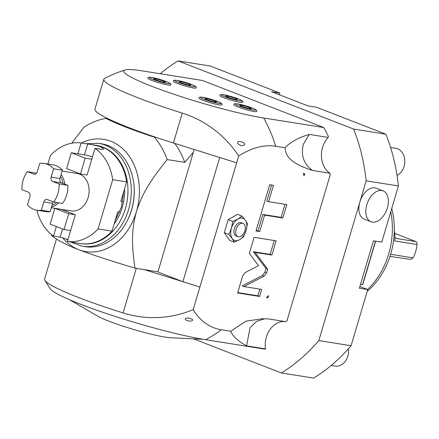 <?xml version="1.0" encoding="UTF-8"?>
<svg xmlns="http://www.w3.org/2000/svg" width="439" height="439" viewBox="0 0 439 439"><rect width="100%" height="100%" fill="white"/><g stroke="black" fill="none" stroke-linecap="round" stroke-linejoin="round"><path stroke-width="0.66" d="M398.409 185.966L381.776 242.13L373.413 240.802L359.365 288.231L367.728 289.559L351.09 345.723L318.824 340.587L359.876 201.995A16.578 10.251 -68.8 0 1 374.829 187.821A16.578 10.251 -68.8 0 1 376.146 188.172L383.082 190.866A16.578 10.251 -68.8 0 1 387.017 208.997A16.578 10.251 -68.8 0 1 372.404 222.129A16.578 10.251 111.2 0 1 371.087 221.777L364.145 219.083A16.578 10.251 -68.8 0 1 359.876 201.995L366.148 180.835L398.409 185.966A175.243 136.507 99 0 0 385.886 134.191L353.62 129.061A175.243 136.507 99 0 1 366.148 180.835M160.235 73.747A175.243 136.507 99 0 1 178.058 60.906L210.325 66.037L279.89 93.046L271.527 91.713L307.964 105.859L316.321 107.187L385.886 134.191M279.89 93.046L279.38 94.764M318.824 340.587A175.243 136.507 -81 0 1 281.372 372.963L313.638 378.094A175.243 136.507 -81 0 0 351.09 345.723M367.728 289.559L359.876 286.513M360.49 284.445L362.515 284.763L362.943 284.033L375.641 241.159M371.087 221.777A16.578 10.251 111.2 0 1 367.152 203.647A16.578 10.251 111.2 0 1 381.765 190.515A16.578 10.251 -68.8 0 1 383.082 190.866M281.372 372.963L193.456 338.831M178.058 60.906L353.62 129.061M263.658 117.981L323.784 127.551L202.544 80.48L142.412 70.909A82.752 8.599 16.5 0 0 124.95 69.977A82.752 8.599 16.5 0 0 169.13 92.629A82.752 8.599 16.5 0 0 263.658 117.981A144.458 112.527 99 0 1 275.703 146.253L285.054 147.74C290.399 142.066 298.46 137.621 309.237 134.411L328.142 137.423A21.906 17.066 -81 0 0 329.914 173.224L330.309 174.486L287.002 320.673L285.932 321.699L268.679 318.955L262.44 318.774L246.01 321.145L230.694 331.253L221.344 329.766A96.218 59.501 111.2 0 1 193.176 309.627A104.762 103.066 71.5 0 1 123.079 312.925A99.461 10.338 -163.5 0 1 44.882 280.285A99.461 10.338 -163.5 0 1 44.624 279.023L56.466 239.041M323.784 127.551A144.458 112.527 99 0 1 328.416 136.551L328.142 137.423M170.656 84.99A11.842 1.229 -163.5 0 1 167.978 84.996A11.842 1.229 -163.5 0 1 155.236 81.632A11.842 1.229 -163.5 0 1 147.948 78.263C147.564 77.335 148.81 77.055 151.685 77.429L166.661 81.703C170.365 83.212 171.693 84.304 170.656 84.99M196.052 87.959A11.842 1.229 -163.5 0 1 193.374 87.965A11.842 1.229 -163.5 0 1 180.632 84.601A11.842 1.229 -163.5 0 1 173.345 81.231C172.961 80.299 174.206 80.024 177.076 80.392L192.057 84.672C195.756 86.181 197.089 87.273 196.052 87.959M242.619 102.303A11.842 1.229 -163.5 0 1 239.941 102.309A11.842 1.229 -163.5 0 1 227.199 98.945A11.842 1.229 -163.5 0 1 219.912 95.576C219.527 94.643 220.773 94.369 223.643 94.736L238.624 99.016C242.328 100.526 243.656 101.618 242.619 102.303M256.585 111.457A11.842 1.229 -163.5 0 1 253.907 111.462A11.842 1.229 -163.5 0 1 241.165 108.104A11.842 1.229 -163.5 0 1 233.883 104.734C233.499 103.802 234.739 103.522 237.614 103.895L252.59 108.17C256.294 109.679 257.627 110.776 256.585 111.457M221.827 104.855A11.842 1.229 -163.5 0 1 219.143 104.861A11.842 1.229 -163.5 0 1 206.401 101.497A11.842 1.229 -163.5 0 1 199.119 98.127C198.735 97.195 199.975 96.92 202.851 97.288L217.826 101.568C221.53 103.077 222.864 104.169 221.827 104.855M194.186 149.512L157.903 271.999L182.92 281.712L199.91 287.029L193.176 309.627M329.914 173.224L312.656 170.48C284 161.492 285.74 151.071 285.054 147.74M275.703 146.253A96.218 59.501 111.2 0 0 238.679 156.015L199.91 287.029M303.289 173.416L304.754 173.646L304.084 175.907L303.289 173.416M267.96 297.856L266.495 297.626L268.63 295.601L267.96 297.856L266.747 297.384M242.004 216.092L237.422 214.314L228.159 219.665L224.296 232.703L229.696 240.391L234.283 242.169L232.204 238.569L228.878 234.481L231.43 228.203L232.741 221.443L237.993 219.012L242.004 216.092L245.33 220.175L247.409 223.78L246.098 230.541L243.546 236.819L239.535 239.732L234.283 242.169M245.171 272.542L242.663 275.933L237.62 292.967L259.619 296.468L261.704 289.422L243.886 286.585L264.141 276.142L266.649 272.745L267.691 269.211L255.152 252.403L271.884 255.064L276.104 240.813L254.104 237.312L249.347 253.38L258.511 265.661L245.171 272.542M264.602 215.126L282.853 218.029L286.826 204.612L268.575 201.704L273.442 185.285L269.694 184.687L255.992 230.952L259.734 231.545L264.602 215.126L262.868 214.451L281.119 217.354L284.982 204.316M199.871 287.024L144.365 269.645L157.963 271.807M124.95 69.977A144.458 144.458 0 0 0 104.712 78.29A99.461 10.338 16.5 0 0 103.813 79.212L94.956 109.108A99.461 10.338 16.5 0 0 108.005 118.706A99.461 10.338 16.5 0 0 156.46 137.517A99.461 10.338 16.5 0 0 173.41 143.01L236.665 162.814M103.813 79.212A99.461 10.338 16.5 0 0 182.267 113.114A104.762 103.066 71.5 0 1 238.679 156.015M241.247 145.721C244.978 145.402 245.697 144.365 243.404 142.609C237.713 139.629 234.733 143.076 241.247 145.721M156.46 137.517L154.418 137.193C132.386 129.988 116.236 123.716 105.969 118.382A80.518 62.722 -81 0 0 83.931 127.244L71.722 143.213M108.005 118.706L105.969 118.382M193.407 152.157L184.803 162.375L167.204 159.571A80.518 62.722 -81 0 0 154.418 137.193M184.803 162.375A80.518 62.722 -81 0 0 174.738 143.427M167.204 159.571C148.316 183.058 141.72 195.267 136.43 211.625A56.834 44.273 -81 0 0 127.332 153.655A56.834 44.273 -81 0 0 81.413 142.993M144.365 269.645L134.954 268.147C104.241 258.823 91.724 254.609 78.735 249.665C67.661 245.5 58.645 240.885 51.676 235.82L51.484 234.53M134.954 268.147C131.091 241.17 132.002 228.066 136.43 211.625A56.834 44.273 -81 0 1 78.735 249.665A56.834 44.273 -81 0 1 62.618 237.724M264.602 318.774L256.42 321.48L250.021 327.763L246.597 345.877L265.507 348.884L265.419 349.214L205.606 339.698A92.086 9.57 -163.5 0 1 111.791 315.317A92.086 9.57 -163.5 0 1 50.216 288.725A144.458 144.458 0 0 1 44.882 280.285M191.234 321.079C193.978 319.921 192.726 318.879 187.486 317.957C182.306 318.5 186.811 321.491 191.234 321.079M246.597 345.877C238.136 341.268 232.835 336.395 230.694 331.253M285.811 321.677A21.906 17.066 -81 0 0 265.507 348.884M203.136 339.292L170.974 337.767A41.667 4.33 -163.5 0 1 108.867 321.145A41.667 4.33 16.5 0 1 97.403 315.976L69.592 299.733M127.837 219.56A50.326 39.197 -81 0 0 131.656 209.776A50.326 39.197 -81 0 0 133.686 182.811M101.513 143.778A52.098 40.586 99 0 1 131.491 210.045A52.098 40.586 -81 0 1 85.139 246.68L82.203 246.213A52.098 40.586 99 0 0 128.561 209.579A52.098 40.586 99 0 0 98.577 143.312L101.513 143.778M47.884 164.016L50.408 155.488A49.733 38.736 99 0 1 81.111 142.944L91.564 144.59L100.218 146.549L103.829 149.041L101.59 149.381L94.989 148.333A49.733 38.736 99 0 1 112.691 179.672L98.111 228.9L112.038 231.117L117.778 211.752L119.666 212.053M112.691 179.672L126.624 181.889L120.89 201.249L122.755 201.545M98.111 228.9A49.733 38.736 -81 0 1 67.408 241.445L80.375 243.524A49.733 38.736 -81 0 0 112.038 231.117M91.564 144.59L96.004 145.298A49.733 38.736 99 0 1 126.624 181.889M94.989 148.333L91.767 159.209L85.166 158.155L71.288 152.767L84.486 154.868L87.707 143.992M92.464 156.849A9.471 0.982 16.5 0 0 84.486 154.868M71.288 152.767L66.607 168.576L80.485 173.965L87.087 175.018L91.767 159.209M80.485 173.965L85.166 158.155M36.892 210.232A49.733 38.736 -81 0 0 53.525 236.061L56.346 226.54M81.111 142.944L77.89 153.82M67.408 241.445L70.63 230.574L64.028 229.52L50.15 224.131L54.831 208.327L61.433 209.376L75.31 214.764L70.63 230.574M51.286 207.724L71.283 210.907A18.943 14.756 -81 0 0 88.135 197.583A18.943 14.756 99 0 0 77.237 173.487L62.14 171.084M53.525 236.061L60.127 237.109L67.924 239.689M75.31 214.764L68.709 213.711L54.831 208.327M68.709 213.711L64.028 229.52M51.533 206.901A18.943 14.756 -81 0 0 58.672 202.818M61.087 174.64A18.943 14.756 99 0 1 64.774 184.155M44.246 163.44L53.048 164.839A23.684 18.449 -81 0 1 62.398 170.222L60.511 176.593A17.763 13.834 99 0 1 63.007 183.469L61.542 182.898L52.746 181.499A3.55 2.766 99 0 1 51.143 177.104L53.596 168.823A23.684 18.449 -81 0 0 44.246 163.44A23.684 18.449 -81 0 0 39.719 163.434L37.266 171.715A3.55 2.766 99 0 1 34.105 174.212A3.55 2.766 99 0 1 33.66 174.091L27.3 171.622A23.684 18.449 -81 0 0 21.95 189.686L28.31 192.156A3.55 2.766 99 0 1 29.907 196.557L27.454 204.832A23.684 18.449 -81 0 0 36.805 210.215A23.684 18.449 -81 0 0 41.337 210.221L43.785 201.945A3.55 2.766 99 0 1 46.946 199.443A3.55 2.766 99 0 1 47.39 199.564L53.75 202.033A23.684 18.449 -81 0 0 59.1 183.968L52.746 181.499M36.497 173.175L27.3 171.622M60.511 176.593L59.945 178.503A3.55 2.766 -81 0 0 61.542 182.898M62.398 170.222L53.596 168.823M53.75 202.033L62.552 203.433A23.684 18.449 -81 0 0 67.902 185.368L63.007 183.469M67.902 185.368L59.1 183.968M36.805 210.215L45.607 211.614A23.684 18.449 -81 0 0 50.134 211.62L52.021 205.249A17.763 13.834 -81 0 0 56.653 202.494M52.021 205.249L52.587 203.345L43.785 201.945M53.355 201.88A3.55 2.766 -81 0 0 52.587 203.345M50.134 211.62L41.337 210.221M182.92 281.712L219.709 157.508M309.237 134.411L303.316 144.327C300.704 155.615 303.815 164.334 312.656 170.48M224.296 232.703L228.878 234.481M228.159 219.665L232.741 221.443M246.098 230.541A11.842 7.32 -68.8 0 1 239.535 239.732A11.842 7.32 -68.8 0 1 232.204 238.569A11.842 7.32 -68.8 0 1 231.43 228.203A11.842 7.32 111.2 0 1 237.993 219.012A11.842 7.32 111.2 0 1 245.33 220.175A11.842 7.32 111.2 0 1 246.098 230.541M243.069 223.424L241.335 222.749A7.106 4.395 111.2 0 0 234.366 228.67A7.106 4.395 111.2 0 0 236.193 235.995L237.927 236.67A7.106 4.395 -68.8 0 1 236.1 229.345A7.106 4.395 111.2 0 1 243.069 223.424A7.106 4.395 111.2 0 1 244.902 230.744A7.106 4.395 -68.8 0 1 237.927 236.67M271.884 255.064L270.15 254.395L274.26 240.517M255.152 252.403L253.418 251.728L270.15 254.395M267.691 269.211L265.957 268.536L253.418 251.728M243.886 286.585L242.152 285.91L262.407 275.472L264.909 272.07L265.957 268.536M259.619 296.468L257.885 295.793L259.861 289.125M237.735 292.588L257.885 295.793M256.102 230.574L258 230.876L262.868 214.451M268.575 201.704L266.841 201.035L271.593 184.989M282.853 218.029L281.119 217.354M259.734 231.545L258 230.876M155.302 78.811A5.921 0.615 16.5 0 0 153.963 78.817A5.921 0.615 16.5 0 0 157.606 80.502A5.921 0.615 16.5 0 0 163.977 82.181A5.921 0.615 -163.5 0 0 165.316 82.181A5.921 0.615 -163.5 0 0 161.673 80.496A5.921 0.615 -163.5 0 0 155.302 78.811M157.821 80.573A5.921 0.615 -163.5 0 1 161.118 81.55M180.692 81.78A5.921 0.615 16.5 0 0 179.353 81.786A5.921 0.615 16.5 0 0 182.997 83.47A5.921 0.615 16.5 0 0 189.368 85.15A5.921 0.615 -163.5 0 0 190.707 85.15A5.921 0.615 -163.5 0 0 187.069 83.459A5.921 0.615 -163.5 0 0 180.692 81.78M183.217 83.542A5.921 0.615 -163.5 0 1 186.515 84.518M227.265 96.125A5.921 0.615 16.5 0 0 225.926 96.13A5.921 0.615 16.5 0 0 229.564 97.815A5.921 0.615 16.5 0 0 235.941 99.494A5.921 0.615 -163.5 0 0 237.279 99.494A5.921 0.615 -163.5 0 0 233.636 97.804A5.921 0.615 -163.5 0 0 227.265 96.125M229.784 97.886A5.921 0.615 -163.5 0 1 233.082 98.863M241.231 105.283A5.921 0.615 16.5 0 0 239.892 105.283A5.921 0.615 16.5 0 0 243.535 106.968A5.921 0.615 16.5 0 0 249.906 108.652A5.921 0.615 -163.5 0 0 251.245 108.647A5.921 0.615 -163.5 0 0 247.601 106.962A5.921 0.615 -163.5 0 0 241.231 105.283M243.755 107.045A5.921 0.615 -163.5 0 1 247.047 108.021M206.467 98.676A5.921 0.615 16.5 0 0 205.128 98.682A5.921 0.615 16.5 0 0 208.772 100.366A5.921 0.615 16.5 0 0 215.143 102.046A5.921 0.615 -163.5 0 0 216.482 102.046A5.921 0.615 -163.5 0 0 212.838 100.355A5.921 0.615 -163.5 0 0 206.467 98.676M208.991 100.438A5.921 0.615 -163.5 0 1 212.284 101.414M375.444 241.126L362.515 284.763M390.759 211.807A70.811 55.155 99 0 1 388.652 254.11A70.811 55.155 99 0 1 367.503 289.471M391.758 208.432A69.538 54.167 99 0 1 390.655 254.214A69.538 54.167 99 0 1 367.207 291.32M394.299 230.546A29.248 22.784 99 0 1 394.76 240.962L417.05 244.507A29.248 22.784 -81 0 1 413.088 257.88L390.798 254.329A29.248 22.784 99 0 1 390.397 255.075M417.05 244.507L417.023 242.893L415.996 241.604L396.636 238.525L394.941 237.559M415.996 241.604L394.721 233.35M389.975 256.409L410.712 259.449L413.088 257.88M348.44 348.758A14.207 11.068 99 0 1 347.836 356.117A14.207 11.068 -81 0 1 335.193 366.104L331.204 365.473M390.578 147.499L395.852 148.338A14.207 11.068 99 0 1 404.028 166.414A14.207 11.068 -81 0 1 397.037 175.452M182.267 113.114L173.41 143.01M136.282 268.361L123.079 312.925M205.606 339.698A144.458 112.527 -81 0 0 221.344 329.766M96.371 145.358A49.733 38.736 99 0 1 125.356 208.673A49.733 38.736 99 0 1 80.743 243.585M124.583 188.781A45.469 35.416 99 0 1 122.234 207.46A45.469 35.416 99 0 1 114.173 223.923M62.547 228.944L60.127 237.109M34.566 174.234L33.66 174.091M59.945 178.503L51.143 177.104M266.649 272.745L264.909 272.07M264.141 276.142L262.407 275.472M167.446 83.531A10.657 1.108 16.5 0 0 166.238 81.55A10.657 1.108 16.5 0 0 151.834 77.467A10.657 1.108 16.5 0 0 153.041 79.448A10.657 1.108 16.5 0 0 167.446 83.531M192.842 86.494A10.657 1.108 16.5 0 0 191.634 84.513A10.657 1.108 16.5 0 0 177.224 80.436A10.657 1.108 16.5 0 0 178.432 82.417A10.657 1.108 16.5 0 0 192.842 86.494M239.409 100.838A10.657 1.108 16.5 0 0 238.201 98.857A10.657 1.108 16.5 0 0 223.791 94.78A10.657 1.108 16.5 0 0 224.998 96.761A10.657 1.108 16.5 0 0 239.409 100.838M253.374 109.997A10.657 1.108 16.5 0 0 252.167 108.016A10.657 1.108 16.5 0 0 237.762 103.933A10.657 1.108 16.5 0 0 238.97 105.914A10.657 1.108 16.5 0 0 253.374 109.997M218.611 103.39A10.657 1.108 16.5 0 0 217.404 101.414A10.657 1.108 16.5 0 0 202.999 97.332A10.657 1.108 16.5 0 0 204.206 99.313A10.657 1.108 16.5 0 0 218.611 103.39M395.791 238.196L396.636 238.525M86.044 143.729L98.577 143.312M66.218 239.008L67.776 240.193M70.421 241.927L82.203 246.213M123.721 191.684L121.427 207.021L115.106 220.773"/></g></svg>
